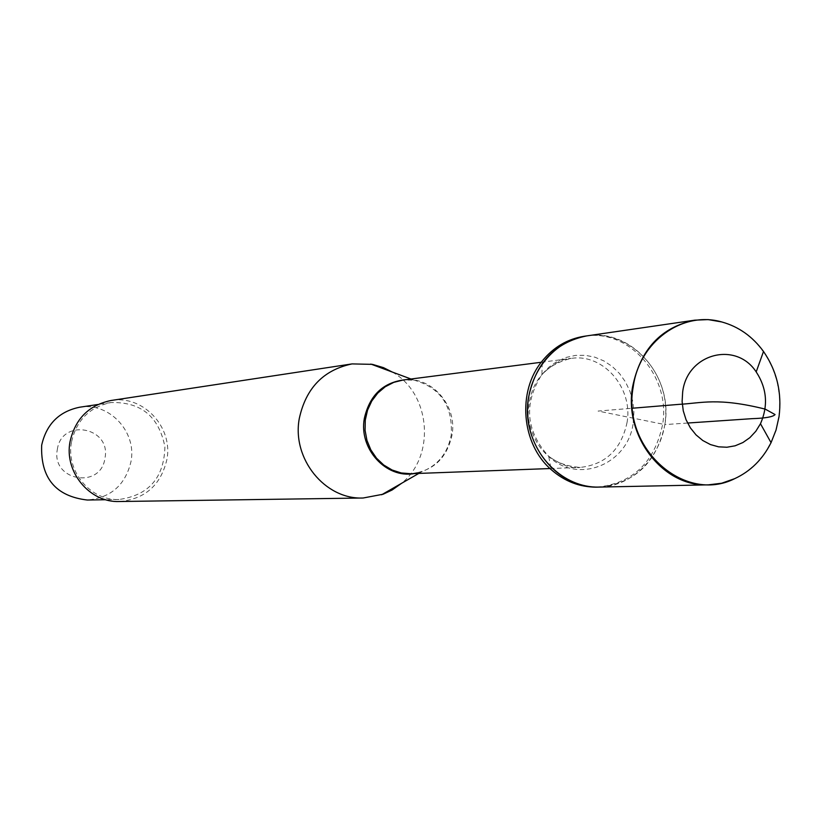 <?xml version="1.0" encoding="UTF-8"?>
<svg xmlns="http://www.w3.org/2000/svg" width="821" height="821" viewBox="0 0 821 821"><rect width="100%" height="100%" fill="white"/><g stroke="black" fill="none" stroke-linecap="round" stroke-linejoin="round"><path stroke-width="0.62" stroke-dasharray="4.11 3.08" d="M596.857 487.13C632.529 483.518 654.44 462.716 662.568 424.744C671.188 376.654 628.978 328.277 584.378 336.241M687.577 423.041L664.877 424.59C656.738 462.623 634.797 483.466 599.063 487.089C637.712 486.586 669.3 447.332 665.492 405.492C662.373 363.6 624.76 330.063 586.563 335.922C631.236 327.948 673.507 376.408 664.877 424.59L598.088 411.064L632.488 408.222M392.315 372.057C430.676 393.464 435.848 455.932 401.52 483.353M119.394 501.518C145.019 499.189 160.854 485.19 166.899 459.503C173.293 426.992 142.905 394.624 111.04 400.494M57.326 449.487C61.544 417.745 111.399 427.023 104.975 458.118C101.004 489.706 50.943 480.87 57.326 449.487M79.627 407.226C108.977 401.91 136.922 431.6 131.021 461.433C125.449 484.985 110.876 497.844 87.303 500.03M71.468 442.221C65.803 471.254 90.505 500.841 118.973 499.496C148.745 495.34 164.056 477.812 164.918 446.891C158.987 416.534 140.996 401.756 110.958 402.557C89.581 406.98 76.415 420.208 71.468 442.221M721.423 321.699L734.241 326.45L746.104 333.665L756.623 343.106L765.48 354.467L772.387 367.356L777.118 381.375L779.54 396.061L779.56 410.941L777.2 425.545L772.499 439.399L765.634 452.053L756.808 463.106L746.289 472.167L734.436 478.961M406.446 379.6L414.071 380.154C440.569 387.656 452.956 405.964 451.232 435.099C447.753 453.213 437.891 465.445 421.645 471.788L414.215 473.594M418.802 473.419L421.645 471.788L410.798 473.717C433.139 471.192 446.881 458.282 452.043 434.976C457.554 405.307 431.179 375.505 403.049 380.031L414.071 380.154L411.003 379.015M627.059 422.425C621.261 449.498 605.652 464.501 580.252 467.416C551.055 465.384 533.671 448.533 528.088 416.852C528.385 384.69 542.773 365.212 571.242 358.408C603.24 353.235 633.258 387.964 627.059 422.425M633.237 422.569L633.915 412.039L632.817 401.531L629.974 391.381L625.499 381.95L619.516 373.545L612.24 366.464L603.917 360.942L594.825 357.176L585.26 355.298L575.562 355.39L566.069 357.443L557.09 361.394L548.962 367.131L541.952 374.438C523.439 403.48 525.707 430.809 548.736 456.425C578.035 484.924 628.578 464.163 633.237 422.569M550.029 468.545L580.252 467.416C572.186 468.904 561.677 465.24 548.736 456.425L551.158 469.591M541.244 362.266L571.242 358.408C563.032 358.274 553.272 363.611 541.952 374.438L542.178 361.055M110.958 402.557L97.843 404.507M118.973 499.496L105.714 499.722"/><path stroke-width="1.23" d="M694.782 320.169L584.378 336.241C567.578 338.899 553.508 347.17 542.178 361.055C516.994 391.33 521.335 443.863 551.158 469.591C564.612 481.414 579.842 487.264 596.857 487.13L599.063 487.089C563.75 488.105 530.9 456.014 527.882 416.873C524.424 377.773 551.558 340.715 586.563 335.922C555.088 342.439 535.754 362.944 528.55 397.436C520.37 442.909 557.285 489.337 599.063 487.089L708.4 484.842C663.553 487.284 623.796 436.649 632.529 387.081C640.247 349.5 660.997 327.199 694.782 320.169L708.154 319.595L721.751 321.955C738.613 326.614 752.539 336.446 763.509 351.47C776.912 370.969 782.085 392.736 779.016 416.75L776.019 430.101L771.052 442.673C762.699 459.298 750.579 471.285 734.703 478.653C684.632 504.063 621.754 448.358 633.186 387.112C639.056 341.864 682.405 310.512 721.751 321.955M401.52 483.353L392.079 490.024L383.171 494.211L363.139 498.008C325.024 499.763 291.742 458.765 299.275 418.597C305.864 388.169 323.453 369.943 352.045 363.908L372.436 364.36L383.448 367.634L392.315 372.057M352.045 363.908L111.04 400.494C88.822 405.143 75.152 418.915 70.011 441.821C64.11 472.034 89.766 502.832 119.394 501.518L363.139 498.008M105.714 499.722L87.303 500.03C55.684 496.305 40.475 478.027 41.666 445.218C46.428 424.139 59.081 411.475 79.627 407.226L97.843 404.507M734.703 478.653L721.69 483.22L708.4 484.842M682.651 392.202L682.118 401.541L683.267 410.849L686.058 419.747L690.379 427.874L696.034 434.894L702.807 440.528L710.422 444.561L718.56 446.829L726.913 447.24L735.123 445.803L742.872 442.56L749.86 437.665L755.802 431.292L760.482 423.728C768.364 405.677 766.937 388.405 756.192 371.903C735.811 340.633 686.869 353.718 682.651 392.202M632.488 408.222L679.131 404.363C701.524 403.173 717.575 397.272 765.244 409.125L775.065 414.564C773.115 416.863 765.418 418.228 751.954 418.669L687.577 423.041M414.215 473.594C385.993 478.756 358.613 448.687 364.35 418.382C369.778 394.665 383.807 381.744 406.446 379.6M541.244 362.266L403.049 380.031L393.793 382.35L385.234 386.763L377.773 393.074L371.79 400.987L367.551 410.131L365.283 420.075L365.078 430.337L366.966 440.425L370.835 449.867L376.521 458.19L383.725 465.014L392.12 470.012L401.284 472.968L410.798 473.717L550.029 468.545M411.003 379.015L370.825 364.062M418.802 473.419L381.632 494.765M756.192 371.903L763.509 351.47M760.482 423.728L771.052 442.673"/></g></svg>
